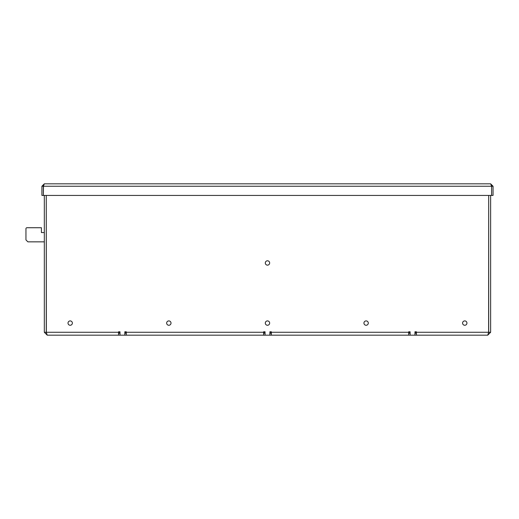 <?xml version="1.0" encoding="UTF-8"?>
<svg xmlns="http://www.w3.org/2000/svg" width="519" height="519" viewBox="0 0 519 519"><rect width="100%" height="100%" fill="white"/><g stroke="black" fill="none" stroke-linecap="round" stroke-linejoin="round"><path stroke-width="0.78" d="M490.63 195.429L490.63 332.27L487.73 335.177L488.697 332.27L490.63 332.27M490.63 234.212L490.63 231.759M490.63 205.2L490.63 202.747M490.63 255.536L490.63 254.109M490.63 313.56L490.63 312.133M414.96 332.27L488.697 332.27L488.697 195.429L488.613 332.666M487.73 335.177L416.407 335.177L416.407 331.79L414.96 331.79L414.96 335.177L416.407 335.177M269.893 332.27L408.674 332.27L408.674 335.177L271.346 335.177L271.346 331.79L269.893 331.79L269.893 335.177L271.346 335.177M46.34 332.666L46.256 195.429L46.256 332.27L47.229 335.177L44.323 332.27L44.323 195.429M44.323 332.27L118.546 332.27L118.546 335.177L47.229 335.177M124.832 332.27L263.613 332.27L263.613 335.177L126.286 335.177L126.286 331.79L124.832 331.79L124.832 335.177L126.286 335.177M118.546 335.177L124.832 335.177M263.613 335.177L269.893 335.177M408.674 335.177L414.96 335.177M408.674 333.237L410.12 333.237M414.96 333.237L416.407 333.237M263.613 333.237L265.06 333.237M269.893 333.237L271.346 333.237M118.546 333.237L119.999 333.237M124.832 333.237L126.286 333.237M119.999 332.27L118.546 332.27L118.546 331.79L119.999 331.79L119.999 335.177M410.12 332.27L408.674 332.27L408.674 331.79L410.12 331.79L410.12 335.177M265.06 332.27L263.613 332.27L263.613 331.79L265.06 331.79L265.06 335.177M265.3 262.977A2.173 2.173 0 0 0 267.48 265.151A2.173 2.173 0 0 0 269.653 262.977A2.173 2.173 0 0 0 267.48 260.798A2.173 2.173 0 0 0 265.3 262.977M68.015 323.084A2.173 2.173 0 0 0 70.195 325.264A2.173 2.173 0 0 0 72.368 323.084A2.173 2.173 0 0 0 70.195 320.911A2.173 2.173 0 0 0 68.015 323.084M166.657 323.084A2.173 2.173 0 0 0 168.837 325.264A2.173 2.173 0 0 0 171.011 323.084A2.173 2.173 0 0 0 168.837 320.911A2.173 2.173 0 0 0 166.657 323.084M265.3 323.084A2.173 2.173 0 0 0 267.48 325.264A2.173 2.173 0 0 0 269.653 323.084A2.173 2.173 0 0 0 267.48 320.911A2.173 2.173 0 0 0 265.3 323.084M363.942 323.084A2.173 2.173 0 0 0 366.122 325.264A2.173 2.173 0 0 0 368.295 323.084A2.173 2.173 0 0 0 366.122 320.911A2.173 2.173 0 0 0 363.942 323.084M462.585 323.084A2.173 2.173 0 0 0 464.764 325.264A2.173 2.173 0 0 0 466.938 323.084A2.173 2.173 0 0 0 464.764 320.911A2.173 2.173 0 0 0 462.585 323.084M44.323 231.792L44.323 234.238M44.323 202.78L44.323 205.226M44.323 230.293L44.323 231.532M43.479 185.776L43.356 195.429L493.05 195.429L493.05 186.243L490.63 183.823L44.323 183.823L41.909 186.243L43.356 186.243L44.323 183.823M68.216 183.823L68.787 183.823M67.924 183.823L68.774 183.823M490.63 183.823L491.48 185.776M493.05 186.243L491.597 186.243L491.597 195.429L491.597 186.243L43.356 186.243L43.356 195.429L41.909 195.429L41.909 186.243M44.323 232.564L41.423 232.564L41.423 227.731L26.917 227.731A0.967 0.967 0 0 0 25.95 228.697L25.95 239.914L27.883 241.848L44.323 241.848"/></g></svg>
